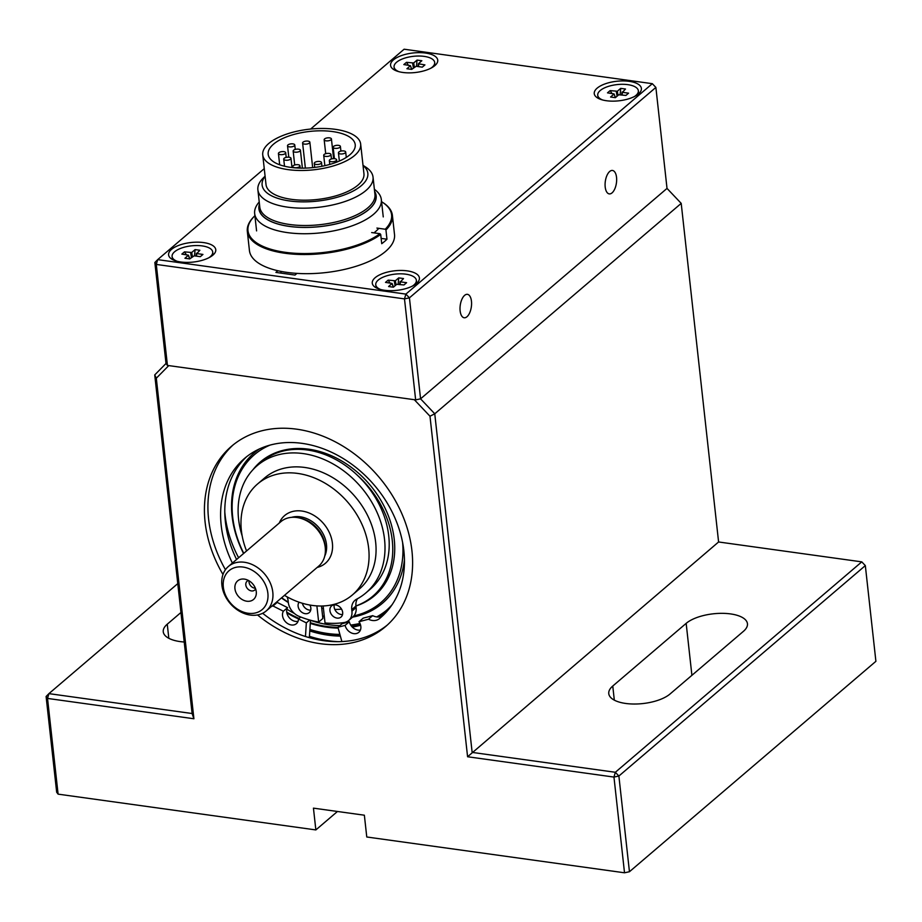 <?xml version="1.0" encoding="UTF-8"?>
<svg xmlns="http://www.w3.org/2000/svg" width="922" height="922" viewBox="0 0 922 922"><rect width="100%" height="100%" fill="white"/><g stroke="black" fill="none" stroke-linecap="round" stroke-linejoin="round"><path stroke-width="1.38" d="M373.952 232.863A63.722 26.427 -6.3 0 0 375.485 231.618A63.722 26.427 -6.3 0 0 378.827 228.345M259.22 201.987A63.722 26.427 -6.3 0 0 254.668 213.558A63.722 26.427 -6.3 0 0 303.661 233.739A63.722 26.427 -6.3 0 0 373.571 214.284A63.722 26.427 -6.3 0 0 381.339 199.578A63.722 26.427 -6.3 0 0 374.367 189.275M374.632 191.592A58.87 24.41 173.7 0 1 368.869 209.409A58.87 24.41 173.7 0 1 299.212 227.261A58.87 24.41 173.7 0 1 259.474 204.304M265.087 176.137L263 178.246A57.925 24.018 -6.3 0 0 257.883 189.828L259.797 207.15A57.925 24.018 -6.3 0 0 304.329 225.51A57.925 24.018 -6.3 0 0 367.89 207.807A57.925 24.018 -6.3 0 0 374.943 194.438L373.03 177.105A57.925 24.018 -6.3 0 0 365.504 166.928L363.014 165.326M259.451 204.062A58.985 24.456 -6.3 0 0 298.901 227.296A58.985 24.456 -6.3 0 0 368.973 209.421A58.985 24.456 -6.3 0 0 374.597 191.35M282.144 273.281A64.943 26.934 173.7 0 1 281.026 272.993M298.083 164.715A3.653 1.51 -6.3 0 0 294.418 165.096A3.653 1.51 -6.3 0 0 292.712 166.617A3.653 1.51 -6.3 0 0 296.504 167.712A3.653 1.51 -6.3 0 0 299.961 165.81A3.653 1.51 -6.3 0 0 298.083 164.715M334.732 158.699A3.653 1.51 -6.3 0 0 331.056 159.08A3.653 1.51 -6.3 0 0 329.35 160.589A3.653 1.51 -6.3 0 0 333.142 161.696A3.653 1.51 -6.3 0 0 336.611 159.794A3.653 1.51 -6.3 0 0 334.732 158.699M343.814 150.943A3.653 1.51 -6.3 0 0 340.149 151.323A3.653 1.51 -6.3 0 0 338.443 152.833A3.653 1.51 -6.3 0 0 342.235 153.939A3.653 1.51 -6.3 0 0 345.692 152.038A3.653 1.51 -6.3 0 0 343.814 150.943M329.546 137.862A3.653 1.51 -6.3 0 0 325.881 138.231A3.653 1.51 -6.3 0 0 324.175 139.752A3.653 1.51 -6.3 0 0 327.967 140.847A3.653 1.51 -6.3 0 0 331.424 138.945A3.653 1.51 -6.3 0 0 329.546 137.862M292.896 143.878A3.653 1.51 -6.3 0 0 289.231 144.247A3.653 1.51 -6.3 0 0 287.526 145.768A3.653 1.51 -6.3 0 0 291.317 146.875A3.653 1.51 -6.3 0 0 294.775 144.961A3.653 1.51 -6.3 0 0 292.896 143.878M289.105 157.224A3.653 1.51 -6.3 0 0 285.428 157.604A3.653 1.51 -6.3 0 0 283.722 159.114A3.653 1.51 -6.3 0 0 287.514 160.221A3.653 1.51 -6.3 0 0 290.983 158.319A3.653 1.51 -6.3 0 0 289.105 157.224M319.646 161.465A3.653 1.51 -6.3 0 0 315.981 161.846A3.653 1.51 -6.3 0 0 314.275 163.355A3.653 1.51 -6.3 0 0 318.067 164.462A3.653 1.51 -6.3 0 0 321.524 162.56A3.653 1.51 -6.3 0 0 319.646 161.465M329.085 153.409A3.653 1.51 -6.3 0 0 325.42 153.79A3.653 1.51 -6.3 0 0 323.714 155.299A3.653 1.51 -6.3 0 0 327.506 156.406A3.653 1.51 -6.3 0 0 330.963 154.504A3.653 1.51 -6.3 0 0 329.085 153.409M338.524 145.353A3.653 1.51 -6.3 0 0 334.859 145.722A3.653 1.51 -6.3 0 0 333.153 147.243A3.653 1.51 -6.3 0 0 336.945 148.35A3.653 1.51 -6.3 0 0 340.402 146.437A3.653 1.51 -6.3 0 0 338.524 145.353M307.983 141.112A3.653 1.51 -6.3 0 0 304.306 141.481A3.653 1.51 -6.3 0 0 302.6 143.002A3.653 1.51 -6.3 0 0 306.392 144.109A3.653 1.51 -6.3 0 0 309.861 142.195A3.653 1.51 -6.3 0 0 307.983 141.112M298.544 149.168A3.653 1.51 -6.3 0 0 294.867 149.548A3.653 1.51 -6.3 0 0 293.161 151.058A3.653 1.51 -6.3 0 0 296.953 152.165A3.653 1.51 -6.3 0 0 300.422 150.263A3.653 1.51 -6.3 0 0 298.544 149.168M283.815 151.634A3.653 1.51 -6.3 0 0 280.15 152.015A3.653 1.51 -6.3 0 0 278.432 153.525A3.653 1.51 -6.3 0 0 282.236 154.631A3.653 1.51 -6.3 0 0 285.693 152.729A3.653 1.51 -6.3 0 0 283.815 151.634M354.659 155.449A49.258 20.422 173.7 0 1 300.607 170.489A49.258 20.422 173.7 0 1 262.735 154.884A49.258 20.422 173.7 0 1 309.458 129.172A49.258 20.422 173.7 0 1 360.663 144.074A49.258 20.422 173.7 0 1 354.659 155.449M349.887 154.781A43.783 18.152 173.7 0 1 301.84 168.15A43.783 18.152 173.7 0 1 268.175 154.285A43.783 18.152 173.7 0 1 309.711 131.431A43.783 18.152 173.7 0 1 355.224 144.673A43.783 18.152 173.7 0 1 349.887 154.781M265.11 176.321A53.188 22.059 -6.3 0 0 293.323 201.388A53.188 22.059 -6.3 0 0 361.366 185.622A53.188 22.059 -6.3 0 0 363.026 165.511M360.663 144.074L363.948 173.774A49.258 20.422 173.7 0 1 357.943 185.149A49.258 20.422 173.7 0 1 303.891 200.189A49.258 20.422 173.7 0 1 266.02 184.584L262.735 154.884M257.883 189.828A57.925 24.018 -6.3 0 0 302.416 208.176A57.925 24.018 -6.3 0 0 365.976 190.485A57.925 24.018 -6.3 0 0 373.03 177.105M381.57 201.711A72.25 29.965 173.7 0 1 382.215 202.114A72.25 29.965 173.7 0 1 385.235 229.232L385.949 229.981A72.976 30.265 173.7 0 0 392.403 215.402A72.976 30.265 173.7 0 0 382.918 202.563A72.976 30.265 173.7 0 0 382.561 202.344M381.143 238.406L386.963 239.213A72.976 30.265 173.7 0 1 381.731 243.696L380.705 234.453A72.976 30.265 173.7 0 1 300.791 254.495A72.976 30.265 173.7 0 1 247.327 231.41A72.976 30.265 173.7 0 1 253.781 216.831L254.979 216.347M371.658 232.551L379.991 233.704A72.25 29.965 173.7 0 1 285.186 252.294A72.25 29.965 173.7 0 1 254.345 216.255M392.403 215.402L394.512 234.534A72.976 30.265 173.7 0 1 382.814 253.596A72.976 30.265 173.7 0 1 302.9 273.638A72.976 30.265 173.7 0 1 249.436 250.554L247.327 231.41M386.963 239.213L385.949 229.981M376.902 228.068L385.235 229.232M379.991 233.704L380.705 234.453M244.376 579.108A12.228 9.497 49.5 0 1 245.16 579.247A12.228 9.497 49.5 0 1 256.316 592.304A12.228 9.497 49.5 0 1 246.393 601.156A12.228 9.497 49.5 0 1 234.914 588.467A12.228 9.497 49.5 0 1 244.376 579.108M255.613 588.847A5.843 4.529 49.5 0 1 254.691 590.08A5.843 4.529 49.5 0 1 247.442 588.582A5.843 4.529 49.5 0 1 247.108 581.206A5.843 4.529 49.5 0 1 248.467 580.468M255.382 588.213A5.843 4.529 49.5 0 1 249.055 580.802M243.051 567.065A25.539 19.835 49.5 0 1 266.158 604.394A25.539 19.835 49.5 0 1 227.584 599.035A25.539 19.835 49.5 0 1 243.051 567.065M244.434 562.27A29.193 22.67 49.5 0 1 270.146 582.692A29.193 22.67 49.5 0 1 266.297 610.871A29.193 22.67 49.5 0 1 230.108 603.391A29.193 22.67 49.5 0 1 228.391 566.477A29.193 22.67 49.5 0 1 244.434 562.27M246.566 550.953A72.976 56.68 49.5 0 1 257.641 483.923L264.626 477.953A72.976 56.68 49.5 0 1 304.733 467.454A72.976 56.68 49.5 0 1 369.031 518.521A72.976 56.68 49.5 0 1 359.407 588.951L352.411 594.921A72.976 56.68 49.5 0 1 284.472 595.358M228.391 566.477L280.83 521.702A29.193 22.67 49.5 0 1 296.861 517.496A29.193 22.67 49.5 0 1 298.751 517.83A29.193 22.67 49.5 0 1 325.362 549.005A29.193 22.67 49.5 0 1 318.735 566.096L266.297 610.871M257.641 483.923A72.976 56.68 49.5 0 1 297.737 473.424A72.976 56.68 49.5 0 1 368.662 548.256A72.976 56.68 49.5 0 1 352.411 594.921M298.751 517.83L300.641 518.233A27.003 20.976 49.5 0 1 325.259 547.08L325.362 549.005M323.149 605.961L325.028 622.938A98.516 76.514 -130.5 0 0 343.929 622.592A14.591 11.341 -130.5 0 0 348.677 620.483A14.591 11.341 -130.5 0 0 351.927 611.148L356.123 607.563L355.95 606.042A14.591 11.341 -130.5 0 1 357.448 598.758M302.416 603.276A7.295 5.67 -130.5 0 0 310.714 610.134M334.26 604.855A7.295 5.67 -130.5 0 0 336.184 611.597A7.295 5.67 -130.5 0 0 342.535 614.548M287.145 596.88A14.591 11.341 -130.5 0 1 288.113 600.787L288.286 602.308A14.591 11.341 -130.5 0 0 299.097 616.369A98.516 76.514 -130.5 0 0 318.666 622.062L322.861 618.478L321.478 606.008M351.927 611.148L351.755 609.626A14.591 11.341 -130.5 0 1 355.005 600.291A14.591 11.341 -130.5 0 1 356.63 599.196A83.683 64.989 -130.5 0 0 365.884 592.915L370.079 589.331A83.683 64.989 -130.5 0 0 365.181 483.485A83.683 64.989 -130.5 0 0 261.41 462.049L257.215 465.633A83.683 64.989 -130.5 0 0 242.186 535.982M348.677 620.483L352.872 616.899A14.591 11.341 -130.5 0 0 356.123 607.563M335.573 604.89A7.295 5.67 -130.5 0 0 331.563 605.95A7.295 5.67 -130.5 0 0 331.989 615.181A7.295 5.67 -130.5 0 0 341.036 617.048A7.295 5.67 -130.5 0 0 342.004 610.007A7.295 5.67 -130.5 0 0 335.573 604.89M365.884 592.915A83.683 64.989 -130.5 0 0 360.986 487.07A83.683 64.989 -130.5 0 0 257.215 465.633M316.88 605.892L318.666 622.062M299.097 602.204A7.295 5.67 -130.5 0 0 300.572 611.205A7.295 5.67 -130.5 0 0 309.216 612.623A7.295 5.67 -130.5 0 0 309.919 605.051M309.446 636.33A122.96 95.508 -130.5 0 0 338.132 641.666M309.792 630.948A116.76 90.69 -130.5 0 0 340.368 636.111M315.854 829.927L313.445 808.145L364.363 815.209L366.772 836.992L624.517 872.788L613.96 777.073L467.581 756.755L429.986 416.214L414.324 399.699L168.761 365.596L156.314 378.216L193.908 718.757L47.529 698.427L58.098 794.142L315.854 829.927L337.464 811.475M222.974 574.487A118.581 92.108 49.5 0 1 231.514 446.26A118.581 92.108 49.5 0 1 340.483 444.704A118.581 92.108 49.5 0 1 411.938 550.803A118.581 92.108 49.5 0 1 385.523 626.626A118.581 92.108 49.5 0 1 257.538 614.962M180.966 612.485L167.262 624.182A32.835 13.623 -6.3 0 0 163.252 631.766A32.835 13.623 -6.3 0 0 184.216 642.012M177.773 583.614L48.912 693.632L192.11 713.524L154.735 374.92L166.006 363.487L167.435 365.423L156.291 264.43L154.85 262.493L157.674 259.635L405.876 294.106L652.327 83.683L404.124 49.212L310.61 129.057M429.986 416.214L434.758 413.794L420.57 398.834L667.021 188.411L681.208 203.382L434.758 413.794L472.145 752.398L615.343 772.279L861.782 561.867L718.595 541.975L467.581 756.755M718.595 541.975L681.208 203.382M686.164 623.364L612.761 686.037A32.835 13.623 -6.3 0 0 608.762 693.621A32.835 13.623 -6.3 0 0 634.002 704.028A32.835 13.623 -6.3 0 0 670.04 693.989L743.443 631.316A32.835 13.623 -6.3 0 0 747.454 623.733A32.835 13.623 -6.3 0 0 722.203 613.337A32.835 13.623 -6.3 0 0 686.164 623.364L691.903 675.319M865.332 565.601L618.881 776.024L629.449 871.728L875.9 661.316L865.332 565.601L861.782 561.867L865.332 565.601M46.1 696.49L48.912 693.632L47.529 698.427L46.1 696.49L56.668 792.205L58.098 794.142M624.517 872.788L629.449 871.728M618.881 776.024L613.96 777.073L615.343 772.279L618.881 776.024M192.11 713.524L193.908 718.757M156.314 378.216L154.735 374.92M387.24 625.104A118.581 92.108 49.5 0 1 262.643 613.28M225.441 569.704A118.581 92.108 49.5 0 1 233.289 444.784M286.869 612.946A107.644 83.602 -130.5 0 0 298.486 618.916L306.335 622.88L305.47 636.514M309.7 620.01L306.335 622.88M283.365 611.228L287.56 607.644L277.222 602.4L273.027 605.985L283.365 611.228A9.116 7.088 49.5 0 0 285.924 622.2A9.116 7.088 49.5 0 0 296.411 623.675A9.116 7.088 49.5 0 0 298.498 618.904L300.71 617.002M342.12 623.687L349.311 621.797L345.116 625.37L337.925 627.26L342.12 623.687M308.582 637.448L309.423 636.733L310.472 620.218M360.444 630.003A9.116 7.088 49.5 0 1 349.311 621.797M368.489 619.238L358.992 621.728L363.187 618.143L372.684 615.654L368.489 619.238A12.77 9.923 49.5 0 0 379.265 618.766L381.754 616.634M382.849 615.631A12.77 9.923 49.5 0 1 372.684 615.654M236.574 559.493A104.716 81.332 49.5 0 1 246.658 456.69M277.222 602.4A12.77 9.923 49.5 0 1 275.955 602.619M298.037 621.336A9.116 7.088 49.5 0 1 288.897 617.267A9.116 7.088 49.5 0 1 287.56 607.644M273.027 605.985A12.77 9.923 49.5 0 1 271.76 606.203M341.878 641.562L337.925 627.26M232.379 563.065A104.716 81.332 49.5 0 1 244.526 458.43A104.716 81.332 49.5 0 1 374.378 485.26A104.716 81.332 49.5 0 1 380.521 617.717A104.716 81.332 49.5 0 1 379.265 618.766M358.992 621.728A9.116 7.088 49.5 0 1 358.808 632.331A9.116 7.088 49.5 0 1 350.936 632.723A9.116 7.088 49.5 0 1 345.116 625.37M310.311 622.719A106.837 82.98 -130.5 0 0 326.884 626.499A106.837 82.98 -130.5 0 0 337.948 627.352M351.685 626.407A106.837 82.98 -130.5 0 0 360.398 624.494M377.536 616.979A106.837 82.98 -130.5 0 0 385.58 611.125A106.837 82.98 -130.5 0 0 392.069 604.74M286.73 612.116A106.837 82.98 -130.5 0 0 299.028 618.443M310.472 620.333A106.837 82.98 -130.5 0 0 328.947 624.747A106.837 82.98 -130.5 0 0 339.884 625.6M350.694 625.058A106.837 82.98 -130.5 0 0 359.949 623.387M376.706 616.91A106.837 82.98 -130.5 0 0 386.606 610.237M224.795 512.021A106.837 82.98 -130.5 0 0 238.614 557.741M286.915 609.223A106.837 82.98 -130.5 0 0 294.395 613.464M353.887 615.884A97.294 75.569 -130.5 0 0 402.603 542.482M270.065 445.096A97.294 75.569 -130.5 0 0 243.765 553.338M281.683 597.744A97.294 75.569 -130.5 0 0 288.263 602.158M322.585 615.954A97.294 75.569 -130.5 0 0 324.29 616.265M355.95 605.996A87.936 68.297 -130.5 0 0 374.655 595.6A87.936 68.297 -130.5 0 0 369.492 484.384A87.936 68.297 -130.5 0 0 260.453 461.853A87.936 68.297 -130.5 0 0 252.847 469.851M358.819 604.809A87.936 68.297 -130.5 0 0 374.828 595.462M260.626 461.703A87.936 68.297 -130.5 0 0 253.538 469.114M310.276 623.353A107.563 83.545 -130.5 0 0 326.953 627.167A107.563 83.545 -130.5 0 0 338.132 628.02M352.239 627.006A107.563 83.545 -130.5 0 0 360.594 625.162M378.942 616.956A107.563 83.545 -130.5 0 0 386.053 611.678A107.563 83.545 -130.5 0 0 388.75 609.246M286.857 612.865A107.563 83.545 -130.5 0 0 298.532 618.869M352.607 617.129A98.804 76.745 -130.5 0 0 404.435 560.023M259.359 448.968A98.804 76.745 -130.5 0 0 243.558 553.523M281.464 597.917A98.804 76.745 -130.5 0 0 288.309 602.539M322.642 616.541A98.804 76.745 -130.5 0 0 324.36 616.876M355.938 605.927A87.21 67.732 -130.5 0 0 372.834 596.2L375.289 594.102A87.21 67.732 -130.5 0 0 390.605 572.424M285.843 449.729A87.21 67.732 -130.5 0 0 262.032 461.461L259.589 463.547A87.21 67.732 -130.5 0 0 257.895 465.057M334.813 609.454A87.21 67.732 -130.5 0 0 341.543 609.131M372.834 596.2A87.21 67.732 -130.5 0 0 357.609 475.487M261.329 462.129A87.21 67.732 -130.5 0 0 259.589 463.547M309.147 604.913A87.21 67.732 -130.5 0 0 309.999 605.201M321.732 608.243A87.21 67.732 -130.5 0 0 323.438 608.532M310.276 623.422A107.644 83.602 -130.5 0 0 326.964 627.225A107.644 83.602 -130.5 0 0 338.155 628.089M352.296 627.075A107.644 83.602 -130.5 0 0 360.617 625.231M379.103 616.945A107.644 83.602 -130.5 0 0 386.099 611.735A107.644 83.602 -130.5 0 0 388.404 609.684L386.053 611.678M386.168 611.586A107.644 83.602 -130.5 0 0 387.321 610.675M166.006 363.487L154.85 262.493M280.841 271.368L281.037 273.119M296.965 273.385L294.994 275.067L275.897 272.405L277.868 270.734M264.257 168.634L157.674 259.635L156.291 264.43L404.493 298.889L405.876 294.106L409.426 297.841L420.57 398.834L667.021 188.411L655.876 87.417L409.426 297.841L404.493 298.889L415.649 399.883L167.435 365.423M416.525 283.434A23.718 9.831 173.7 0 1 396.034 290.43A23.718 9.831 173.7 0 1 375.346 287.33A23.718 9.831 173.7 0 1 394.766 270.791A23.718 9.831 173.7 0 1 417.32 282.697A23.718 9.831 173.7 0 1 416.525 283.434M638.497 93.906A23.718 9.831 173.7 0 1 618.017 100.901A23.718 9.831 173.7 0 1 597.329 97.801A23.718 9.831 173.7 0 1 616.737 81.263A23.718 9.831 173.7 0 1 639.292 93.168A23.718 9.831 173.7 0 1 638.497 93.906M434.838 65.623A23.718 9.831 173.7 0 1 414.358 72.619A23.718 9.831 173.7 0 1 393.671 69.53A23.718 9.831 173.7 0 1 413.079 52.98A23.718 9.831 173.7 0 1 435.633 64.897A23.718 9.831 173.7 0 1 434.838 65.623M212.867 255.152A23.718 9.831 173.7 0 1 192.375 262.148A23.718 9.831 173.7 0 1 171.688 259.059A23.718 9.831 173.7 0 1 191.108 242.509A23.718 9.831 173.7 0 1 213.662 254.426A23.718 9.831 173.7 0 1 212.867 255.152M415.649 399.883L420.57 398.834M605.201 187.028A11.825 5.613 -82.1 0 1 612.496 170.466A11.825 5.613 -82.1 0 1 616.426 182.959A11.825 5.613 -82.1 0 1 609.246 193.897A11.825 5.613 -82.1 0 1 605.201 187.028M460.136 310.887A11.825 5.613 -82.1 0 1 467.419 294.337A11.825 5.613 -82.1 0 1 471.349 306.819A11.825 5.613 -82.1 0 1 464.169 317.767A11.825 5.613 -82.1 0 1 460.136 310.887M655.876 87.417L652.327 83.683L655.876 87.417M394.109 67.248A20.434 8.471 -6.3 0 0 394.132 67.525A20.434 8.471 -6.3 0 0 396.495 70.925M433.179 66.868A20.434 8.471 -6.3 0 0 434.746 63.042A20.434 8.471 -6.3 0 0 434.711 62.765M430.874 68.205A20.434 8.471 -6.3 0 0 434.688 62.489A20.434 8.471 -6.3 0 0 424.166 56.38A20.434 8.471 -6.3 0 0 396.564 62.258A20.434 8.471 -6.3 0 0 394.074 66.983A20.434 8.471 -6.3 0 0 399.042 71.72M417.055 60.08L421.838 60.737L418.369 63.768L424.915 64.897L422.299 67.145L416.156 66.292L411.696 69.392L410.382 65.635L403.836 64.575L406.464 62.339L413.678 62.961L417.055 60.08L416.456 66.326M410.29 65.854L406.913 68.735L411.696 69.392M408.331 65.197L406.464 62.339M211.207 256.397A20.434 8.471 -6.3 0 0 212.775 252.57A20.434 8.471 -6.3 0 0 212.728 252.294M172.126 256.777A20.434 8.471 -6.3 0 0 172.149 257.054A20.434 8.471 -6.3 0 0 174.523 260.453M208.902 257.734A20.434 8.471 -6.3 0 0 210.216 256.742A20.434 8.471 -6.3 0 0 212.705 252.017A20.434 8.471 -6.3 0 0 191.476 245.84A20.434 8.471 -6.3 0 0 172.091 256.512A20.434 8.471 -6.3 0 0 177.059 261.249M195.084 249.608L199.855 250.265L196.801 253.573L202.944 254.426L200.316 256.673L194.173 255.82L189.725 258.921L184.942 258.264L188.399 255.164L181.865 254.103L184.481 251.867L191.707 252.49L195.084 249.608L194.473 255.855M186.348 254.726L184.481 251.867M375.784 285.059A20.434 8.471 -6.3 0 0 375.807 285.324A20.434 8.471 -6.3 0 0 378.17 288.724M414.865 284.679A20.434 8.471 -6.3 0 0 416.433 280.841A20.434 8.471 -6.3 0 0 416.387 280.576M412.56 286.016A20.434 8.471 -6.3 0 0 416.364 280.3A20.434 8.471 -6.3 0 0 405.841 274.18A20.434 8.471 -6.3 0 0 378.239 280.069A20.434 8.471 -6.3 0 0 375.75 284.783A20.434 8.471 -6.3 0 0 380.717 289.531M398.73 277.879L403.513 278.548L400.459 281.855L406.602 282.697L403.974 284.944L396.748 284.322L393.383 287.203L388.6 286.535L392.057 283.434L385.511 282.386L388.139 280.138L395.365 280.761L398.73 277.879L398.131 284.137M390.006 283.008L388.139 280.138M597.767 95.531A20.434 8.471 -6.3 0 0 597.79 95.796A20.434 8.471 -6.3 0 0 600.153 99.196M636.837 95.15A20.434 8.471 -6.3 0 0 638.404 91.313A20.434 8.471 -6.3 0 0 638.37 91.047M634.532 96.487A20.434 8.471 -6.3 0 0 638.347 90.771A20.434 8.471 -6.3 0 0 627.824 84.651A20.434 8.471 -6.3 0 0 600.21 90.54A20.434 8.471 -6.3 0 0 597.721 95.254A20.434 8.471 -6.3 0 0 602.688 100.002M620.713 88.351L625.496 89.019L622.442 92.327L628.573 93.168L625.946 95.415L618.731 94.793L615.354 97.674L614.04 93.906L607.494 92.857L610.122 90.61L617.337 91.232L620.713 88.351L620.103 94.609M613.948 94.125L610.571 97.006L615.354 97.674M611.989 93.479L610.122 90.61M291.617 517.346A27.003 20.976 49.5 0 1 300.226 516.793A27.003 20.976 49.5 0 1 324.728 556.127M279.262 523.028A31.383 24.375 49.5 0 1 301.886 511.042A31.383 24.375 49.5 0 1 331.459 538.321A31.383 24.375 49.5 0 1 317.18 567.433M351.755 609.626L355.95 606.042M614.317 700.144L612.761 686.037M168.818 638.289L167.262 624.182M309.884 629.438A114.57 88.985 -130.5 0 0 327.656 633.495A114.57 88.985 -130.5 0 0 339.895 634.417M412.607 63.192L413.413 67.94M418.415 66.603L418.784 64.044M418.046 66.545L418.427 63.906M414.381 67.099L413.678 62.961M189.713 258.921L188.319 255.382M191.43 257.469L190.624 252.72M191.707 252.49L192.41 256.627M196.063 256.074L196.444 253.435M196.801 253.573L196.432 256.132M394.282 280.991L395.089 285.739M400.09 284.402L400.459 281.855M399.722 284.356L400.102 281.717M393.371 287.203L391.965 283.653M396.068 284.91L395.365 280.761M616.265 91.462L617.072 96.211M622.062 94.874L622.442 92.327M621.705 94.828L622.085 92.188M618.04 95.381L617.337 91.232M254.668 213.558L256.581 230.892M381.339 199.578L383.252 216.912M300.215 168.127L299.961 165.81M292.827 167.643L292.712 166.617M336.864 162.088L336.611 159.794M329.776 164.439L329.35 160.589M346.292 157.42L345.692 152.038M339.354 161.062L338.443 152.833M333.603 158.642L331.424 138.945M325.708 153.686L324.175 139.752M295.271 149.422L294.775 144.961M288.793 157.189L287.526 145.768M291.997 167.55L290.983 158.319M284.506 166.214L283.722 159.114M286.2 157.385L285.693 152.729M279.677 164.773L278.432 153.525M302.393 168.161L300.422 150.263M294.706 165.003L293.161 151.058M312.662 167.631L309.861 142.195M305.378 168.115L302.6 143.002M340.921 151.093L340.402 146.437M334.409 158.665L333.153 147.243M331.459 158.953L330.963 154.504M324.855 165.672L323.714 155.299M321.939 166.283L321.524 162.56M314.725 167.412L314.275 163.355M382.215 202.114L382.918 202.563M340.253 635.707L328.393 634.774L309.827 630.487M410.382 65.635L411.834 69.288M417.966 66.534L418.369 63.768M196.386 253.296L195.994 256.062M189.851 258.817L188.399 255.164M392.057 283.434L393.51 287.088M399.641 284.345L400.044 281.579M614.04 93.906L615.481 97.559M621.624 94.816L622.027 92.05"/></g></svg>
